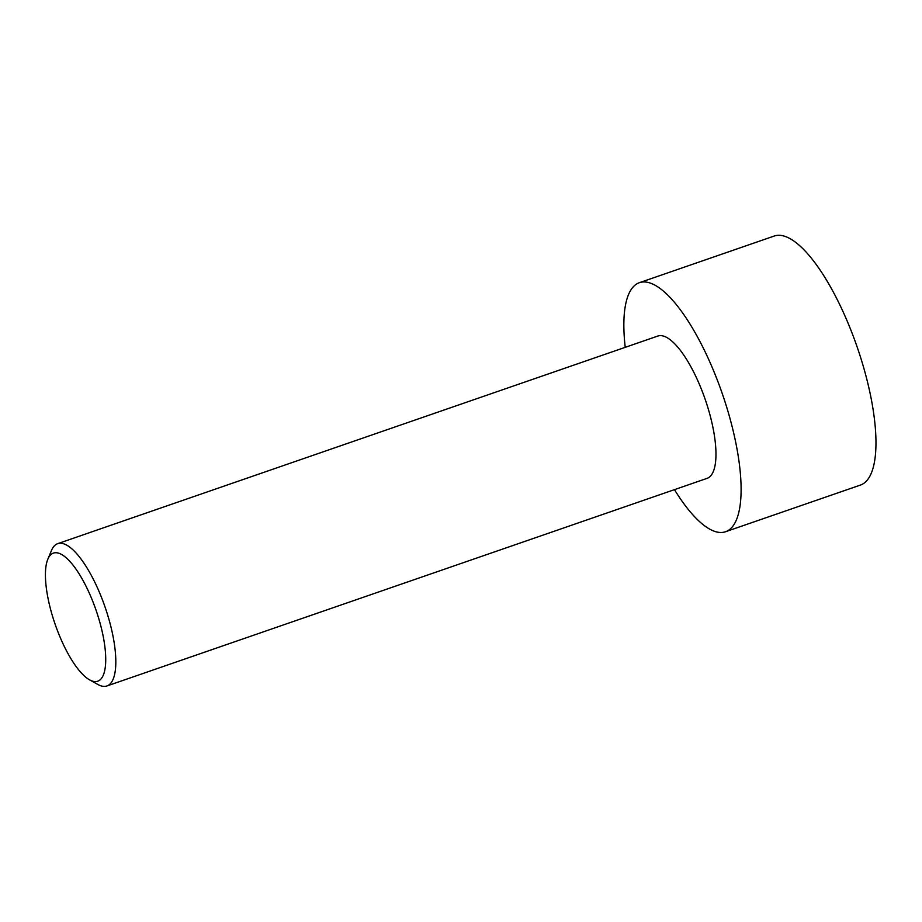 <?xml version="1.0" encoding="UTF-8"?>
<svg xmlns="http://www.w3.org/2000/svg" width="922" height="922" viewBox="0 0 922 922"><rect width="100%" height="100%" fill="white"/><g stroke="black" fill="none" stroke-linecap="round" stroke-linejoin="round"><path stroke-width="1.38" d="M625.231 347.329A131.765 42.066 70.9 0 1 639.395 282.685L774.25 236.032A131.765 42.066 70.9 0 1 857.08 346.799A131.765 42.066 70.9 0 1 860.41 485.076L725.545 531.729A131.765 42.066 70.9 0 1 714.054 531.153A131.765 42.066 70.9 0 1 674.455 489.651M639.395 282.685A131.765 42.066 70.9 0 1 722.214 393.452A131.765 42.066 70.9 0 1 725.545 531.729M89.538 679.825L97.836 684.458A75.293 24.041 -109.1 0 0 100.371 685.634A75.293 24.041 -109.1 0 0 106.929 685.968A75.293 24.041 -109.1 0 0 107.989 616.115A75.293 24.041 -109.1 0 0 64.263 543.992A75.293 24.041 -109.1 0 0 57.694 543.657A75.293 24.041 -109.1 0 0 51.482 550.469L47.829 559.228A67.767 21.632 -109.1 0 0 55.124 624.217A67.767 21.632 -109.1 0 0 89.538 679.825A67.767 21.632 -109.1 0 0 101.651 629.311A67.767 21.632 -109.1 0 0 59.319 553.407A67.767 21.632 -109.1 0 0 47.829 559.228M57.694 543.657L657.847 336.046A75.293 24.041 70.9 0 1 705.18 399.353A75.293 24.041 70.9 0 1 707.082 478.357L106.929 685.968"/></g></svg>
